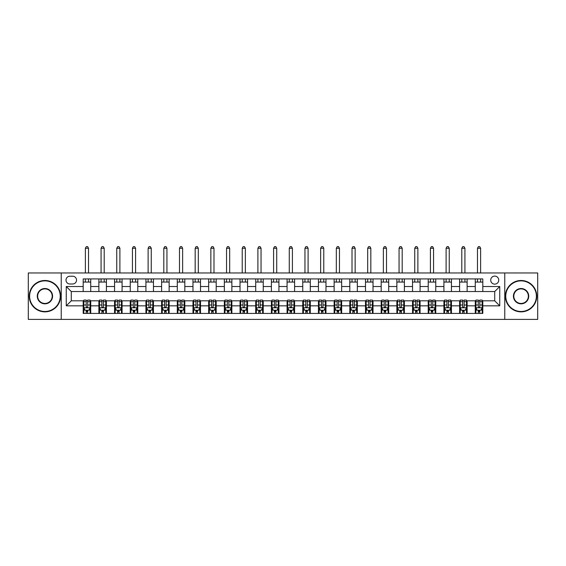 <?xml version="1.0" encoding="UTF-8"?>
<svg xmlns="http://www.w3.org/2000/svg" width="566" height="566" viewBox="0 0 566 566"><rect width="100%" height="100%" fill="white"/><g stroke="black" fill="none" stroke-linecap="round" stroke-linejoin="round"><path stroke-width="0.85" d="M494.726 276.102A4.012 4.012 0 0 0 490.715 280.113A4.012 4.012 0 0 0 494.726 284.132A4.012 4.012 0 0 0 498.745 280.113A4.012 4.012 0 0 0 494.726 276.102M504.766 319.387L537.7 319.387L537.7 272.961L504.766 272.961L504.766 319.387L61.234 319.387L61.234 272.961L28.3 272.961L28.3 319.387L61.234 319.387M69.894 284.005L72.653 284.005A3.891 3.891 0 0 0 76.544 280.113A3.891 3.891 0 0 0 72.653 276.222L69.894 276.222A3.891 3.891 0 0 0 66.003 280.113A3.891 3.891 0 0 0 69.894 284.005M504.766 272.961L61.234 272.961M83.195 305.838L66.257 305.838L66.257 286.516L83.195 286.516L83.195 291.532L71.274 291.532L71.274 300.815L83.195 300.815L83.195 313.423L482.805 313.423L482.805 300.815L494.726 300.815L494.726 291.532L482.805 291.532L482.805 286.516L499.743 286.516L499.743 305.838L482.805 305.838M482.805 286.516L482.805 278.925L83.195 278.925L83.195 286.516M475.277 278.925L475.277 291.532L482.805 291.532M475.277 291.532L83.195 291.532M83.195 300.815L83.818 300.815M86.202 300.815L87.709 300.815M90.093 300.815L90.723 300.815L90.723 313.423M99.503 300.815L90.723 300.815M101.887 300.815L103.394 300.815M105.778 300.815L106.401 300.815L106.401 313.423M115.188 300.815L106.401 300.815M117.572 300.815L119.079 300.815M121.457 300.815L122.086 300.815L122.086 313.423M130.873 300.815L122.086 300.815M133.251 300.815L134.758 300.815M137.142 300.815L137.771 300.815L137.771 313.423M146.552 300.815L137.771 300.815M148.936 300.815L150.443 300.815M152.827 300.815L153.457 300.815L153.457 313.423M162.237 300.815L153.457 300.815M164.621 300.815L166.128 300.815M168.512 300.815L169.135 300.815L169.135 313.423M177.922 300.815L169.135 300.815M180.306 300.815L181.813 300.815M184.191 300.815L184.82 300.815L184.82 313.423M193.607 300.815L184.82 300.815M195.985 300.815L197.492 300.815M199.876 300.815L200.505 300.815L200.505 313.423M209.286 300.815L200.505 300.815M211.67 300.815L213.177 300.815M215.561 300.815L216.191 300.815L216.191 313.423M224.971 300.815L216.191 300.815M227.355 300.815L228.862 300.815M231.246 300.815L231.869 300.815L231.869 313.423M240.656 300.815L231.869 300.815M243.04 300.815L244.547 300.815M246.925 300.815L247.554 300.815L247.554 313.423M256.341 300.815L247.554 300.815M258.719 300.815L260.226 300.815M262.61 300.815L263.24 300.815L263.24 313.423M272.02 300.815L263.24 300.815M274.404 300.815L275.911 300.815M278.295 300.815L278.925 300.815L278.925 313.423M287.705 300.815L278.925 300.815M290.089 300.815L291.596 300.815M293.98 300.815L294.603 300.815L294.603 313.423M303.39 300.815L294.603 300.815M305.774 300.815L307.281 300.815M309.659 300.815L310.288 300.815L310.288 313.423M319.075 300.815L310.288 300.815M321.453 300.815L322.96 300.815M325.344 300.815L325.974 300.815L325.974 313.423M334.754 300.815L325.974 300.815M337.138 300.815L338.645 300.815M341.029 300.815L341.659 300.815L341.659 313.423M350.439 300.815L341.659 300.815M352.823 300.815L354.33 300.815M356.714 300.815L357.337 300.815L357.337 313.423M366.124 300.815L357.337 300.815M368.508 300.815L370.015 300.815M372.393 300.815L373.022 300.815L373.022 313.423M381.809 300.815L373.022 300.815M384.187 300.815L385.694 300.815M388.078 300.815L388.708 300.815L388.708 313.423M397.488 300.815L388.708 300.815M399.872 300.815L401.379 300.815M403.763 300.815L404.393 300.815L404.393 313.423M413.173 300.815L404.393 300.815M415.557 300.815L417.064 300.815M419.448 300.815L420.071 300.815L420.071 313.423M428.858 300.815L420.071 300.815M431.242 300.815L432.749 300.815M435.127 300.815L435.756 300.815L435.756 313.423M444.543 300.815L435.756 300.815M446.921 300.815L448.428 300.815M450.812 300.815L451.442 300.815L451.442 313.423M460.222 300.815L451.442 300.815M462.606 300.815L464.113 300.815M466.497 300.815L467.127 300.815L467.127 313.423M475.907 300.815L467.127 300.815M478.291 300.815L479.798 300.815M482.182 300.815L482.805 300.815M90.723 278.925L90.723 291.532M83.195 282.059L90.723 282.059M83.195 310.288L83.818 310.288M86.202 310.288L87.709 310.288M90.093 310.288L90.723 310.288M98.873 300.815L98.873 313.423M98.873 278.925L98.873 291.532M106.401 278.925L106.401 291.532M98.873 282.059L106.401 282.059M98.873 310.288L99.503 310.288M101.887 310.288L103.394 310.288M105.778 310.288L106.401 310.288M114.558 300.815L114.558 313.423M114.558 310.288L115.188 310.288M117.572 310.288L119.079 310.288M121.457 310.288L122.086 310.288M114.558 278.925L114.558 291.532M122.086 278.925L122.086 291.532M114.558 282.059L122.086 282.059M130.244 300.815L130.244 313.423M130.244 310.288L130.873 310.288M133.251 310.288L134.758 310.288M137.142 310.288L137.771 310.288M130.244 278.925L130.244 291.532M137.771 278.925L137.771 291.532M130.244 282.059L137.771 282.059M145.929 300.815L145.929 313.423M145.929 310.288L146.552 310.288M148.936 310.288L150.443 310.288M152.827 310.288L153.457 310.288M145.929 278.925L145.929 291.532M153.457 278.925L153.457 291.532M145.929 282.059L153.457 282.059M161.607 300.815L161.607 313.423M161.607 310.288L162.237 310.288M164.621 310.288L166.128 310.288M168.512 310.288L169.135 310.288M161.607 278.925L161.607 291.532M169.135 278.925L169.135 291.532M161.607 282.059L169.135 282.059M177.292 300.815L177.292 313.423M177.292 310.288L177.922 310.288M180.306 310.288L181.813 310.288M184.191 310.288L184.82 310.288M177.292 278.925L177.292 291.532M184.82 278.925L184.82 291.532M177.292 282.059L184.82 282.059M192.978 300.815L192.978 313.423M192.978 310.288L193.607 310.288M195.985 310.288L197.492 310.288M199.876 310.288L200.505 310.288M192.978 278.925L192.978 291.532M200.505 278.925L200.505 291.532M192.978 282.059L200.505 282.059M208.663 300.815L208.663 313.423M208.663 310.288L209.286 310.288M211.67 310.288L213.177 310.288M215.561 310.288L216.191 310.288M208.663 278.925L208.663 291.532M216.191 278.925L216.191 291.532M208.663 282.059L216.191 282.059M224.341 300.815L224.341 313.423M224.341 310.288L224.971 310.288M227.355 310.288L228.862 310.288M231.246 310.288L231.869 310.288M224.341 278.925L224.341 291.532M231.869 278.925L231.869 291.532M224.341 282.059L231.869 282.059M240.026 300.815L240.026 313.423M240.026 310.288L240.656 310.288M243.04 310.288L244.547 310.288M246.925 310.288L247.554 310.288M240.026 278.925L240.026 291.532M247.554 278.925L247.554 291.532M240.026 282.059L247.554 282.059M255.712 300.815L255.712 313.423M255.712 310.288L256.341 310.288M258.719 310.288L260.226 310.288M262.61 310.288L263.24 310.288M255.712 278.925L255.712 291.532M263.24 278.925L263.24 291.532M255.712 282.059L263.24 282.059M271.397 300.815L271.397 313.423M271.397 310.288L272.02 310.288M274.404 310.288L275.911 310.288M278.295 310.288L278.925 310.288M271.397 278.925L271.397 291.532M278.925 278.925L278.925 291.532M271.397 282.059L278.925 282.059M287.075 300.815L287.075 313.423M287.075 310.288L287.705 310.288M290.089 310.288L291.596 310.288M293.98 310.288L294.603 310.288M287.075 278.925L287.075 291.532M294.603 278.925L294.603 291.532M287.075 282.059L294.603 282.059M302.76 300.815L302.76 313.423M302.76 310.288L303.39 310.288M305.774 310.288L307.281 310.288M309.659 310.288L310.288 310.288M302.76 278.925L302.76 291.532M310.288 278.925L310.288 291.532M302.76 282.059L310.288 282.059M318.446 300.815L318.446 313.423M318.446 310.288L319.075 310.288M321.453 310.288L322.96 310.288M325.344 310.288L325.974 310.288M318.446 278.925L318.446 291.532M325.974 278.925L325.974 291.532M318.446 282.059L325.974 282.059M334.131 300.815L334.131 313.423M334.131 310.288L334.754 310.288M337.138 310.288L338.645 310.288M341.029 310.288L341.659 310.288M334.131 278.925L334.131 291.532M341.659 278.925L341.659 291.532M334.131 282.059L341.659 282.059M349.809 300.815L349.809 313.423M349.809 310.288L350.439 310.288M352.823 310.288L354.33 310.288M356.714 310.288L357.337 310.288M349.809 278.925L349.809 291.532M357.337 278.925L357.337 291.532M349.809 282.059L357.337 282.059M365.495 300.815L365.495 313.423M365.495 310.288L366.124 310.288M368.508 310.288L370.015 310.288M372.393 310.288L373.022 310.288M365.495 278.925L365.495 291.532M373.022 278.925L373.022 291.532M365.495 282.059L373.022 282.059M381.18 300.815L381.18 313.423M381.18 310.288L381.809 310.288M384.187 310.288L385.694 310.288M388.078 310.288L388.708 310.288M381.18 278.925L381.18 291.532M388.708 278.925L388.708 291.532M381.18 282.059L388.708 282.059M396.865 300.815L396.865 313.423M396.865 310.288L397.488 310.288M399.872 310.288L401.379 310.288M403.763 310.288L404.393 310.288M396.865 278.925L396.865 291.532M404.393 278.925L404.393 291.532M396.865 282.059L404.393 282.059M412.543 300.815L412.543 313.423M412.543 310.288L413.173 310.288M415.557 310.288L417.064 310.288M419.448 310.288L420.071 310.288M412.543 278.925L412.543 291.532M420.071 278.925L420.071 291.532M412.543 282.059L420.071 282.059M428.229 300.815L428.229 313.423M428.229 310.288L428.858 310.288M431.242 310.288L432.749 310.288M435.127 310.288L435.756 310.288M428.229 278.925L428.229 291.532M435.756 278.925L435.756 291.532M428.229 282.059L435.756 282.059M443.914 300.815L443.914 313.423M443.914 310.288L444.543 310.288M446.921 310.288L448.428 310.288M450.812 310.288L451.442 310.288M443.914 278.925L443.914 291.532M451.442 278.925L451.442 291.532M443.914 282.059L451.442 282.059M459.599 300.815L459.599 313.423M459.599 310.288L460.222 310.288M462.606 310.288L464.113 310.288M466.497 310.288L467.127 310.288M459.599 278.925L459.599 291.532M467.127 278.925L467.127 291.532M459.599 282.059L467.127 282.059M475.277 300.815L475.277 313.423M475.277 310.288L475.907 310.288M478.291 310.288L479.798 310.288M482.182 310.288L482.805 310.288M475.277 282.059L482.805 282.059M71.274 291.532L66.257 286.516M71.274 300.815L66.257 305.838M499.743 286.516L494.726 291.532M499.743 305.838L494.726 300.815M86.202 311.795L87.709 311.795M83.818 301.636L86.202 301.636L86.202 300.065L83.818 300.065L83.818 307.72L85.077 310.225L88.841 310.225L90.093 307.72L90.093 300.065L87.709 300.065L87.709 301.636L90.093 301.636M90.093 307.72L90.093 313.423M83.818 307.72L83.818 313.423M87.709 310.225L87.709 313.423M86.202 313.423L86.202 310.225M86.202 301.636L86.202 306.779C86.704 307.741 87.206 307.741 87.709 306.779L87.709 301.636M88.522 282.059L88.522 278.925M88.522 272.961L88.522 248.248L85.388 248.248L85.388 272.961M85.388 282.059L85.388 278.925M85.388 248.248L86.329 246.613L87.581 246.613L88.522 248.248M101.887 311.795L103.394 311.795M99.503 301.636L101.887 301.636L101.887 300.065L99.503 300.065L99.503 307.72L100.755 310.225L104.519 310.225L105.778 307.72L105.778 300.065L103.394 300.065L103.394 301.636L105.778 301.636M105.778 307.72L105.778 313.423M99.503 307.72L99.503 313.423M103.394 310.225L103.394 313.423M101.887 313.423L101.887 310.225M101.887 301.636L101.887 306.779C102.389 307.741 102.892 307.741 103.394 306.779L103.394 301.636M104.208 282.059L104.208 278.925M104.208 272.961L104.208 248.248L101.073 248.248L101.073 272.961M101.073 282.059L101.073 278.925M101.073 248.248L102.014 246.613L103.267 246.613L104.208 248.248M117.572 311.795L119.079 311.795M115.188 301.636L117.572 301.636L117.572 300.065L115.188 300.065L115.188 307.72L116.44 310.225L120.204 310.225L121.457 307.72L121.457 300.065L119.079 300.065L119.079 301.636L121.457 301.636M121.457 307.72L121.457 313.423M115.188 307.72L115.188 313.423M119.079 310.225L119.079 313.423M117.572 313.423L117.572 310.225M117.572 301.636L117.572 306.779C118.075 307.741 118.577 307.741 119.079 306.779L119.079 301.636M119.893 282.059L119.893 278.925M119.893 272.961L119.893 248.248L116.752 248.248L116.752 272.961M116.752 282.059L116.752 278.925M116.752 248.248L117.693 246.613L118.952 246.613L119.893 248.248M133.251 311.795L134.758 311.795M130.873 301.636L133.251 301.636L133.251 300.065L130.873 300.065L130.873 307.72L132.126 310.225L135.89 310.225L137.142 307.72L137.142 300.065L134.758 300.065L134.758 301.636L137.142 301.636M137.142 307.72L137.142 313.423M130.873 307.72L130.873 313.423M134.758 310.225L134.758 313.423M133.251 313.423L133.251 310.225M133.251 301.636L133.251 306.779C133.753 307.741 134.255 307.741 134.758 306.779L134.758 301.636M135.578 282.059L135.578 278.925M135.578 272.961L135.578 248.248L132.437 248.248L132.437 272.961M132.437 282.059L132.437 278.925M132.437 248.248L133.378 246.613L134.637 246.613L135.578 248.248M148.936 311.795L150.443 311.795M146.552 301.636L148.936 301.636L148.936 300.065L146.552 300.065L146.552 307.72L147.811 310.225L151.575 310.225L152.827 307.72L152.827 300.065L150.443 300.065L150.443 301.636L152.827 301.636M152.827 307.72L152.827 313.423M146.552 307.72L146.552 313.423M150.443 310.225L150.443 313.423M148.936 313.423L148.936 310.225M148.936 301.636L148.936 306.779C149.438 307.741 149.94 307.741 150.443 306.779L150.443 301.636M151.256 282.059L151.256 278.925M151.256 272.961L151.256 248.248L148.122 248.248L148.122 272.961M148.122 282.059L148.122 278.925M148.122 248.248L149.063 246.613L150.315 246.613L151.256 248.248M44.926 280.87A15.31 15.31 0 0 0 29.616 296.174A15.31 15.31 0 0 0 44.926 311.484A15.31 15.31 0 0 0 60.229 296.174A15.31 15.31 0 0 0 44.926 280.87M44.926 311.859A15.685 15.685 0 0 1 29.241 296.174A15.685 15.685 0 0 1 44.926 280.488A15.685 15.685 0 0 1 60.612 296.174A15.685 15.685 0 0 1 44.926 311.859M44.926 288.519A7.655 7.655 0 0 1 52.581 296.174A7.655 7.655 0 0 1 44.926 303.829A7.655 7.655 0 0 1 37.271 296.174A7.655 7.655 0 0 1 44.926 288.519M44.926 303.454A7.28 7.28 0 0 0 52.199 296.174A7.28 7.28 0 0 0 44.926 288.893A7.28 7.28 0 0 0 37.646 296.174A7.28 7.28 0 0 0 44.926 303.454M521.074 280.87A15.31 15.31 0 0 0 505.771 296.174A15.31 15.31 0 0 0 521.074 311.484A15.31 15.31 0 0 0 536.384 296.174A15.31 15.31 0 0 0 521.074 280.87M521.074 311.859A15.685 15.685 0 0 1 505.388 296.174A15.685 15.685 0 0 1 521.074 280.488A15.685 15.685 0 0 1 536.759 296.174A15.685 15.685 0 0 1 521.074 311.859M521.074 288.519A7.655 7.655 0 0 1 528.729 296.174A7.655 7.655 0 0 1 521.074 303.829A7.655 7.655 0 0 1 513.419 296.174A7.655 7.655 0 0 1 521.074 288.519M521.074 303.454A7.28 7.28 0 0 0 528.354 296.174A7.28 7.28 0 0 0 521.074 288.893A7.28 7.28 0 0 0 513.801 296.174A7.28 7.28 0 0 0 521.074 303.454M164.621 311.795L166.128 311.795M162.237 301.636L164.621 301.636L164.621 300.065L162.237 300.065L162.237 307.72L163.489 310.225L167.253 310.225L168.512 307.72L168.512 300.065L166.128 300.065L166.128 301.636L168.512 301.636M168.512 307.72L168.512 313.423M162.237 307.72L162.237 313.423M166.128 310.225L166.128 313.423M164.621 313.423L164.621 310.225M164.621 301.636L164.621 306.779C165.123 307.741 165.626 307.741 166.128 306.779L166.128 301.636M166.942 282.059L166.942 278.925M166.942 272.961L166.942 248.248L163.807 248.248L163.807 272.961M163.807 282.059L163.807 278.925M163.807 248.248L164.748 246.613L166.001 246.613L166.942 248.248M180.306 311.795L181.813 311.795M177.922 301.636L180.306 301.636L180.306 300.065L177.922 300.065L177.922 307.72L179.174 310.225L182.938 310.225L184.191 307.72L184.191 300.065L181.813 300.065L181.813 301.636L184.191 301.636M184.191 307.72L184.191 313.423M177.922 307.72L177.922 313.423M181.813 310.225L181.813 313.423M180.306 313.423L180.306 310.225M180.306 301.636L180.306 306.779C180.809 307.741 181.311 307.741 181.813 306.779L181.813 301.636M182.627 282.059L182.627 278.925M182.627 272.961L182.627 248.248L179.486 248.248L179.486 272.961M179.486 282.059L179.486 278.925M179.486 248.248L180.427 246.613L181.686 246.613L182.627 248.248M195.985 311.795L197.492 311.795M193.607 301.636L195.985 301.636L195.985 300.065L193.607 300.065L193.607 307.72L194.86 310.225L198.624 310.225L199.876 307.72L199.876 300.065L197.492 300.065L197.492 301.636L199.876 301.636M199.876 307.72L199.876 313.423M193.607 307.72L193.607 313.423M197.492 310.225L197.492 313.423M195.985 313.423L195.985 310.225M195.985 301.636L195.985 306.779C196.487 307.741 196.989 307.741 197.492 306.779L197.492 301.636M198.312 282.059L198.312 278.925M198.312 272.961L198.312 248.248L195.171 248.248L195.171 272.961M195.171 282.059L195.171 278.925M195.171 248.248L196.112 246.613L197.371 246.613L198.312 248.248M211.67 311.795L213.177 311.795M209.286 301.636L211.67 301.636L211.67 300.065L209.286 300.065L209.286 307.72L210.545 310.225L214.309 310.225L215.561 307.72L215.561 300.065L213.177 300.065L213.177 301.636L215.561 301.636M215.561 307.72L215.561 313.423M209.286 307.72L209.286 313.423M213.177 310.225L213.177 313.423M211.67 313.423L211.67 310.225M211.67 301.636L211.67 306.779C212.172 307.741 212.675 307.741 213.177 306.779L213.177 301.636M213.99 282.059L213.99 278.925M213.99 272.961L213.99 248.248L210.856 248.248L210.856 272.961M210.856 282.059L210.856 278.925M210.856 248.248L211.797 246.613L213.049 246.613L213.99 248.248M227.355 311.795L228.862 311.795M224.971 301.636L227.355 301.636L227.355 300.065L224.971 300.065L224.971 307.72L226.223 310.225L229.987 310.225L231.246 307.72L231.246 300.065L228.862 300.065L228.862 301.636L231.246 301.636M231.246 307.72L231.246 313.423M224.971 307.72L224.971 313.423M228.862 310.225L228.862 313.423M227.355 313.423L227.355 310.225M227.355 301.636L227.355 306.779C227.857 307.741 228.36 307.741 228.862 306.779L228.862 301.636M229.676 282.059L229.676 278.925M229.676 272.961L229.676 248.248L226.541 248.248L226.541 272.961M226.541 282.059L226.541 278.925M226.541 248.248L227.482 246.613L228.735 246.613L229.676 248.248M243.04 311.795L244.547 311.795M240.656 301.636L243.04 301.636L243.04 300.065L240.656 300.065L240.656 307.72L241.908 310.225L245.672 310.225L246.925 307.72L246.925 300.065L244.547 300.065L244.547 301.636L246.925 301.636M246.925 307.72L246.925 313.423M240.656 307.72L240.656 313.423M244.547 310.225L244.547 313.423M243.04 313.423L243.04 310.225M243.04 301.636L243.04 306.779C243.543 307.741 244.045 307.741 244.547 306.779L244.547 301.636M245.361 282.059L245.361 278.925M245.361 272.961L245.361 248.248L242.22 248.248L242.22 272.961M242.22 282.059L242.22 278.925M242.22 248.248L243.161 246.613L244.42 246.613L245.361 248.248M258.719 311.795L260.226 311.795M256.341 301.636L258.719 301.636L258.719 300.065L256.341 300.065L256.341 307.72L257.594 310.225L261.358 310.225L262.61 307.72L262.61 300.065L260.226 300.065L260.226 301.636L262.61 301.636M262.61 307.72L262.61 313.423M256.341 307.72L256.341 313.423M260.226 310.225L260.226 313.423M258.719 313.423L258.719 310.225M258.719 301.636L258.719 306.779C259.221 307.741 259.723 307.741 260.226 306.779L260.226 301.636M261.046 282.059L261.046 278.925M261.046 272.961L261.046 248.248L257.905 248.248L257.905 272.961M257.905 282.059L257.905 278.925M257.905 248.248L258.846 246.613L260.105 246.613L261.046 248.248M274.404 311.795L275.911 311.795M272.02 301.636L274.404 301.636L274.404 300.065L272.02 300.065L272.02 307.72L273.279 310.225L277.043 310.225L278.295 307.72L278.295 300.065L275.911 300.065L275.911 301.636L278.295 301.636M278.295 307.72L278.295 313.423M272.02 307.72L272.02 313.423M275.911 310.225L275.911 313.423M274.404 313.423L274.404 310.225M274.404 301.636L274.404 306.779C274.906 307.741 275.409 307.741 275.911 306.779L275.911 301.636M276.724 282.059L276.724 278.925M276.724 272.961L276.724 248.248L273.59 248.248L273.59 272.961M273.59 282.059L273.59 278.925M273.59 248.248L274.531 246.613L275.784 246.613L276.724 248.248M290.089 311.795L291.596 311.795M287.705 301.636L290.089 301.636L290.089 300.065L287.705 300.065L287.705 307.72L288.957 310.225L292.721 310.225L293.98 307.72L293.98 300.065L291.596 300.065L291.596 301.636L293.98 301.636M293.98 307.72L293.98 313.423M287.705 307.72L287.705 313.423M291.596 310.225L291.596 313.423M290.089 313.423L290.089 310.225M290.089 301.636L290.089 306.779C290.591 307.741 291.094 307.741 291.596 306.779L291.596 301.636M292.41 282.059L292.41 278.925M292.41 272.961L292.41 248.248L289.276 248.248L289.276 272.961M289.276 282.059L289.276 278.925M289.276 248.248L290.216 246.613L291.469 246.613L292.41 248.248M305.774 311.795L307.281 311.795M303.39 301.636L305.774 301.636L305.774 300.065L303.39 300.065L303.39 307.72L304.642 310.225L308.406 310.225L309.659 307.72L309.659 300.065L307.281 300.065L307.281 301.636L309.659 301.636M309.659 307.72L309.659 313.423M303.39 307.72L303.39 313.423M307.281 310.225L307.281 313.423M305.774 313.423L305.774 310.225M305.774 301.636L305.774 306.779C306.277 307.741 306.772 307.741 307.281 306.779L307.281 301.636M308.095 282.059L308.095 278.925M308.095 272.961L308.095 248.248L304.954 248.248L304.954 272.961M304.954 282.059L304.954 278.925M304.954 248.248L305.895 246.613L307.154 246.613L308.095 248.248M321.453 311.795L322.96 311.795M319.075 301.636L321.453 301.636L321.453 300.065L319.075 300.065L319.075 307.72L320.328 310.225L324.092 310.225L325.344 307.72L325.344 300.065L322.96 300.065L322.96 301.636L325.344 301.636M325.344 307.72L325.344 313.423M319.075 307.72L319.075 313.423M322.96 310.225L322.96 313.423M321.453 313.423L321.453 310.225M321.453 301.636L321.453 306.779C321.955 307.741 322.457 307.741 322.96 306.779L322.96 301.636M323.78 282.059L323.78 278.925M323.78 272.961L323.78 248.248L320.639 248.248L320.639 272.961M320.639 282.059L320.639 278.925M320.639 248.248L321.58 246.613L322.839 246.613L323.78 248.248M337.138 311.795L338.645 311.795M334.754 301.636L337.138 301.636L337.138 300.065L334.754 300.065L334.754 307.72L336.013 310.225L339.777 310.225L341.029 307.72L341.029 300.065L338.645 300.065L338.645 301.636L341.029 301.636M341.029 307.72L341.029 313.423M334.754 307.72L334.754 313.423M338.645 310.225L338.645 313.423M337.138 313.423L337.138 310.225M337.138 301.636L337.138 306.779C337.64 307.741 338.143 307.741 338.645 306.779L338.645 301.636M339.459 282.059L339.459 278.925M339.459 272.961L339.459 248.248L336.324 248.248L336.324 272.961M336.324 282.059L336.324 278.925M336.324 248.248L337.265 246.613L338.518 246.613L339.459 248.248M352.823 311.795L354.33 311.795M350.439 301.636L352.823 301.636L352.823 300.065L350.439 300.065L350.439 307.72L351.691 310.225L355.455 310.225L356.714 307.72L356.714 300.065L354.33 300.065L354.33 301.636L356.714 301.636M356.714 307.72L356.714 313.423M350.439 307.72L350.439 313.423M354.33 310.225L354.33 313.423M352.823 313.423L352.823 310.225M352.823 301.636L352.823 306.779C353.325 307.741 353.828 307.741 354.33 306.779L354.33 301.636M355.144 282.059L355.144 278.925M355.144 272.961L355.144 248.248L352.01 248.248L352.01 272.961M352.01 282.059L352.01 278.925M352.01 248.248L352.951 246.613L354.203 246.613L355.144 248.248M368.508 311.795L370.015 311.795M366.124 301.636L368.508 301.636L368.508 300.065L366.124 300.065L366.124 307.72L367.376 310.225L371.14 310.225L372.393 307.72L372.393 300.065L370.015 300.065L370.015 301.636L372.393 301.636M372.393 307.72L372.393 313.423M366.124 307.72L366.124 313.423M370.015 310.225L370.015 313.423M368.508 313.423L368.508 310.225M368.508 301.636L368.508 306.779C369.011 307.741 369.506 307.741 370.015 306.779L370.015 301.636M370.829 282.059L370.829 278.925M370.829 272.961L370.829 248.248L367.688 248.248L367.688 272.961M367.688 282.059L367.688 278.925M367.688 248.248L368.629 246.613L369.888 246.613L370.829 248.248M384.187 311.795L385.694 311.795M381.809 301.636L384.187 301.636L384.187 300.065L381.809 300.065L381.809 307.72L383.062 310.225L386.826 310.225L388.078 307.72L388.078 300.065L385.694 300.065L385.694 301.636L388.078 301.636M388.078 307.72L388.078 313.423M381.809 307.72L381.809 313.423M385.694 310.225L385.694 313.423M384.187 313.423L384.187 310.225M384.187 301.636L384.187 306.779C384.689 307.741 385.191 307.741 385.694 306.779L385.694 301.636M386.514 282.059L386.514 278.925M386.514 272.961L386.514 248.248L383.373 248.248L383.373 272.961M383.373 282.059L383.373 278.925M383.373 248.248L384.314 246.613L385.573 246.613L386.514 248.248M399.872 311.795L401.379 311.795M397.488 301.636L399.872 301.636L399.872 300.065L397.488 300.065L397.488 307.72L398.747 310.225L402.511 310.225L403.763 307.72L403.763 300.065L401.379 300.065L401.379 301.636L403.763 301.636M403.763 307.72L403.763 313.423M397.488 307.72L397.488 313.423M401.379 310.225L401.379 313.423M399.872 313.423L399.872 310.225M399.872 301.636L399.872 306.779C400.374 307.741 400.877 307.741 401.379 306.779L401.379 301.636M402.193 282.059L402.193 278.925M402.193 272.961L402.193 248.248L399.058 248.248L399.058 272.961M399.058 282.059L399.058 278.925M399.058 248.248L399.999 246.613L401.252 246.613L402.193 248.248M415.557 311.795L417.064 311.795M413.173 301.636L415.557 301.636L415.557 300.065L413.173 300.065L413.173 307.72L414.425 310.225L418.189 310.225L419.448 307.72L419.448 300.065L417.064 300.065L417.064 301.636L419.448 301.636M419.448 307.72L419.448 313.423M413.173 307.72L413.173 313.423M417.064 310.225L417.064 313.423M415.557 313.423L415.557 310.225M415.557 301.636L415.557 306.779C416.06 307.741 416.562 307.741 417.064 306.779L417.064 301.636M417.878 282.059L417.878 278.925M417.878 272.961L417.878 248.248L414.744 248.248L414.744 272.961M414.744 282.059L414.744 278.925M414.744 248.248L415.685 246.613L416.937 246.613L417.878 248.248M431.242 311.795L432.749 311.795M428.858 301.636L431.242 301.636L431.242 300.065L428.858 300.065L428.858 307.72L430.11 310.225L433.874 310.225L435.127 307.72L435.127 300.065L432.749 300.065L432.749 301.636L435.127 301.636M435.127 307.72L435.127 313.423M428.858 307.72L428.858 313.423M432.749 310.225L432.749 313.423M431.242 313.423L431.242 310.225M431.242 301.636L431.242 306.779C431.745 307.741 432.24 307.741 432.749 306.779L432.749 301.636M433.563 282.059L433.563 278.925M433.563 272.961L433.563 248.248L430.422 248.248L430.422 272.961M430.422 282.059L430.422 278.925M430.422 248.248L431.363 246.613L432.622 246.613L433.563 248.248M446.921 311.795L448.428 311.795M444.543 301.636L446.921 301.636L446.921 300.065L444.543 300.065L444.543 307.72L445.796 310.225L449.56 310.225L450.812 307.72L450.812 300.065L448.428 300.065L448.428 301.636L450.812 301.636M450.812 307.72L450.812 313.423M444.543 307.72L444.543 313.423M448.428 310.225L448.428 313.423M446.921 313.423L446.921 310.225M446.921 301.636L446.921 306.779C447.423 307.741 447.925 307.741 448.428 306.779L448.428 301.636M449.248 282.059L449.248 278.925M449.248 272.961L449.248 248.248L446.107 248.248L446.107 272.961M446.107 282.059L446.107 278.925M446.107 248.248L447.048 246.613L448.307 246.613L449.248 248.248M462.606 311.795L464.113 311.795M460.222 301.636L462.606 301.636L462.606 300.065L460.222 300.065L460.222 307.72L461.481 310.225L465.245 310.225L466.497 307.72L466.497 300.065L464.113 300.065L464.113 301.636L466.497 301.636M466.497 307.72L466.497 313.423M460.222 307.72L460.222 313.423M464.113 310.225L464.113 313.423M462.606 313.423L462.606 310.225M462.606 301.636L462.606 306.779C463.108 307.741 463.611 307.741 464.113 306.779L464.113 301.636M464.927 282.059L464.927 278.925M464.927 272.961L464.927 248.248L461.792 248.248L461.792 272.961M461.792 282.059L461.792 278.925M461.792 248.248L462.733 246.613L463.986 246.613L464.927 248.248M478.291 311.795L479.798 311.795M475.907 301.636L478.291 301.636L478.291 300.065L475.907 300.065L475.907 307.72L477.159 310.225L480.923 310.225L482.182 307.72L482.182 300.065L479.798 300.065L479.798 301.636L482.182 301.636M482.182 307.72L482.182 313.423M475.907 307.72L475.907 313.423M479.798 310.225L479.798 313.423M478.291 313.423L478.291 310.225M478.291 301.636L478.291 306.779C478.794 307.741 479.296 307.741 479.798 306.779L479.798 301.636M480.612 282.059L480.612 278.925M480.612 272.961L480.612 248.248L477.478 248.248L477.478 272.961M477.478 282.059L477.478 278.925M477.478 248.248L478.419 246.613L479.671 246.613L480.612 248.248M98.873 305.838L90.723 305.838M98.873 286.516L90.723 286.516M114.558 286.516L106.401 286.516M114.558 305.838L106.401 305.838M130.244 286.516L122.086 286.516M130.244 305.838L122.086 305.838M145.929 286.516L137.771 286.516M145.929 305.838L137.771 305.838M161.607 286.516L153.457 286.516M161.607 305.838L153.457 305.838M177.292 286.516L169.135 286.516M177.292 305.838L169.135 305.838M192.978 286.516L184.82 286.516M192.978 305.838L184.82 305.838M208.663 286.516L200.505 286.516M208.663 305.838L200.505 305.838M224.341 286.516L216.191 286.516M224.341 305.838L216.191 305.838M240.026 286.516L231.869 286.516M240.026 305.838L231.869 305.838M255.712 286.516L247.554 286.516M255.712 305.838L247.554 305.838M271.397 286.516L263.24 286.516M271.397 305.838L263.24 305.838M287.075 286.516L278.925 286.516M287.075 305.838L278.925 305.838M302.76 286.516L294.603 286.516M302.76 305.838L294.603 305.838M318.446 286.516L310.288 286.516M318.446 305.838L310.288 305.838M334.131 286.516L325.974 286.516M334.131 305.838L325.974 305.838M349.809 286.516L341.659 286.516M349.809 305.838L341.659 305.838M365.495 286.516L357.337 286.516M365.495 305.838L357.337 305.838M381.18 286.516L373.022 286.516M381.18 305.838L373.022 305.838M396.865 286.516L388.708 286.516M396.865 305.838L388.708 305.838M412.543 286.516L404.393 286.516M412.543 305.838L404.393 305.838M428.229 286.516L420.071 286.516M428.229 305.838L420.071 305.838M443.914 286.516L435.756 286.516M443.914 305.838L435.756 305.838M459.599 286.516L451.442 286.516M459.599 305.838L451.442 305.838M475.277 286.516L467.127 286.516M475.277 305.838L467.127 305.838M83.853 307.777L90.065 307.777M90.093 310.076L88.912 310.076M84.999 310.076L83.818 310.076M87.709 305.003L90.093 305.003M83.818 305.003L86.202 305.003M86.202 310.996L87.709 310.996M99.531 307.777L105.743 307.777M105.778 310.076L104.597 310.076M100.684 310.076L99.503 310.076M103.394 305.003L105.778 305.003M99.503 305.003L101.887 305.003M101.887 310.996L103.394 310.996M115.216 307.777L121.428 307.777M121.457 310.076L120.282 310.076M116.363 310.076L115.188 310.076M119.079 305.003L121.457 305.003M115.188 305.003L117.572 305.003M117.572 310.996L119.079 310.996M130.902 307.777L137.114 307.777M137.142 310.076L135.967 310.076M132.048 310.076L130.873 310.076M134.758 305.003L137.142 305.003M130.873 305.003L133.251 305.003M133.251 310.996L134.758 310.996M146.587 307.777L152.799 307.777M152.827 310.076L151.646 310.076M147.733 310.076L146.552 310.076M150.443 305.003L152.827 305.003M146.552 305.003L148.936 305.003M148.936 310.996L150.443 310.996M162.265 307.777L168.477 307.777M168.512 310.076L167.331 310.076M163.418 310.076L162.237 310.076M166.128 305.003L168.512 305.003M162.237 305.003L164.621 305.003M164.621 310.996L166.128 310.996M177.95 307.777L184.162 307.777M184.191 310.076L183.016 310.076M179.097 310.076L177.922 310.076M181.813 305.003L184.191 305.003M177.922 305.003L180.306 305.003M180.306 310.996L181.813 310.996M193.636 307.777L199.848 307.777M199.876 310.076L198.701 310.076M194.782 310.076L193.607 310.076M197.492 305.003L199.876 305.003M193.607 305.003L195.985 305.003M195.985 310.996L197.492 310.996M209.321 307.777L215.533 307.777M215.561 310.076L214.38 310.076M210.467 310.076L209.286 310.076M213.177 305.003L215.561 305.003M209.286 305.003L211.67 305.003M211.67 310.996L213.177 310.996M224.999 307.777L231.211 307.777M231.246 310.076L230.065 310.076M226.152 310.076L224.971 310.076M228.862 305.003L231.246 305.003M224.971 305.003L227.355 305.003M227.355 310.996L228.862 310.996M240.684 307.777L246.896 307.777M246.925 310.076L245.75 310.076M241.831 310.076L240.656 310.076M244.547 305.003L246.925 305.003M240.656 305.003L243.04 305.003M243.04 310.996L244.547 310.996M256.37 307.777L262.582 307.777M262.61 310.076L261.435 310.076M257.516 310.076L256.341 310.076M260.226 305.003L262.61 305.003M256.341 305.003L258.719 305.003M258.719 310.996L260.226 310.996M272.055 307.777L278.267 307.777M278.295 310.076L277.114 310.076M273.201 310.076L272.02 310.076M275.911 305.003L278.295 305.003M272.02 305.003L274.404 305.003M274.404 310.996L275.911 310.996M287.733 307.777L293.945 307.777M293.98 310.076L292.799 310.076M288.886 310.076L287.705 310.076M291.596 305.003L293.98 305.003M287.705 305.003L290.089 305.003M290.089 310.996L291.596 310.996M303.418 307.777L309.63 307.777M309.659 310.076L308.484 310.076M304.565 310.076L303.39 310.076M307.281 305.003L309.659 305.003M303.39 305.003L305.774 305.003M305.774 310.996L307.281 310.996M319.104 307.777L325.316 307.777M325.344 310.076L324.169 310.076M320.25 310.076L319.075 310.076M322.96 305.003L325.344 305.003M319.075 305.003L321.453 305.003M321.453 310.996L322.96 310.996M334.789 307.777L341.001 307.777M341.029 310.076L339.848 310.076M335.935 310.076L334.754 310.076M338.645 305.003L341.029 305.003M334.754 305.003L337.138 305.003M337.138 310.996L338.645 310.996M350.467 307.777L356.679 307.777M356.714 310.076L355.533 310.076M351.62 310.076L350.439 310.076M354.33 305.003L356.714 305.003M350.439 305.003L352.823 305.003M352.823 310.996L354.33 310.996M366.152 307.777L372.364 307.777M372.393 310.076L371.218 310.076M367.299 310.076L366.124 310.076M370.015 305.003L372.393 305.003M366.124 305.003L368.508 305.003M368.508 310.996L370.015 310.996M381.838 307.777L388.05 307.777M388.078 310.076L386.903 310.076M382.984 310.076L381.809 310.076M385.694 305.003L388.078 305.003M381.809 305.003L384.187 305.003M384.187 310.996L385.694 310.996M397.523 307.777L403.735 307.777M403.763 310.076L402.582 310.076M398.669 310.076L397.488 310.076M401.379 305.003L403.763 305.003M397.488 305.003L399.872 305.003M399.872 310.996L401.379 310.996M413.201 307.777L419.413 307.777M419.448 310.076L418.267 310.076M414.354 310.076L413.173 310.076M417.064 305.003L419.448 305.003M413.173 305.003L415.557 305.003M415.557 310.996L417.064 310.996M428.887 307.777L435.098 307.777M435.127 310.076L433.952 310.076M430.033 310.076L428.858 310.076M432.749 305.003L435.127 305.003M428.858 305.003L431.242 305.003M431.242 310.996L432.749 310.996M444.572 307.777L450.784 307.777M450.812 310.076L449.637 310.076M445.718 310.076L444.543 310.076M448.428 305.003L450.812 305.003M444.543 305.003L446.921 305.003M446.921 310.996L448.428 310.996M460.257 307.777L466.469 307.777M466.497 310.076L465.316 310.076M461.403 310.076L460.222 310.076M464.113 305.003L466.497 305.003M460.222 305.003L462.606 305.003M462.606 310.996L464.113 310.996M475.935 307.777L482.147 307.777M482.182 310.076L481.001 310.076M477.088 310.076L475.907 310.076M479.798 305.003L482.182 305.003M475.907 305.003L478.291 305.003M478.291 310.996L479.798 310.996"/></g></svg>
